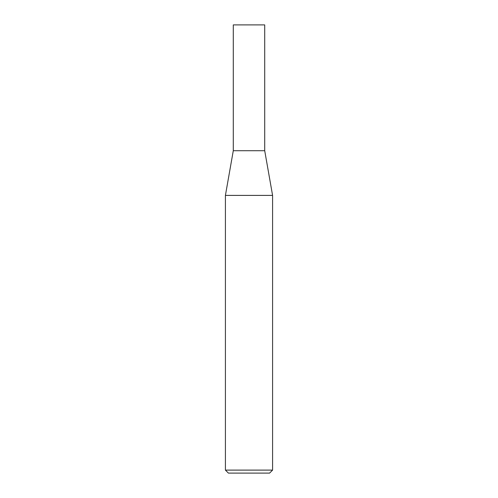<?xml version="1.0" encoding="UTF-8"?>
<svg xmlns="http://www.w3.org/2000/svg" width="498" height="498" viewBox="0 0 498 498"><rect width="100%" height="100%" fill="white"/><g stroke="black" fill="none" stroke-linecap="round" stroke-linejoin="round"><path stroke-width="0.75" d="M233.288 150.713L264.712 150.713L264.712 24.9L233.288 24.9L233.288 150.713L225.413 195.397L272.587 195.397L264.712 150.713M272.587 470.106L269.592 473.1L228.408 473.1L225.413 470.106L272.587 470.106L272.587 195.397M225.413 470.106L225.413 195.397"/></g></svg>
